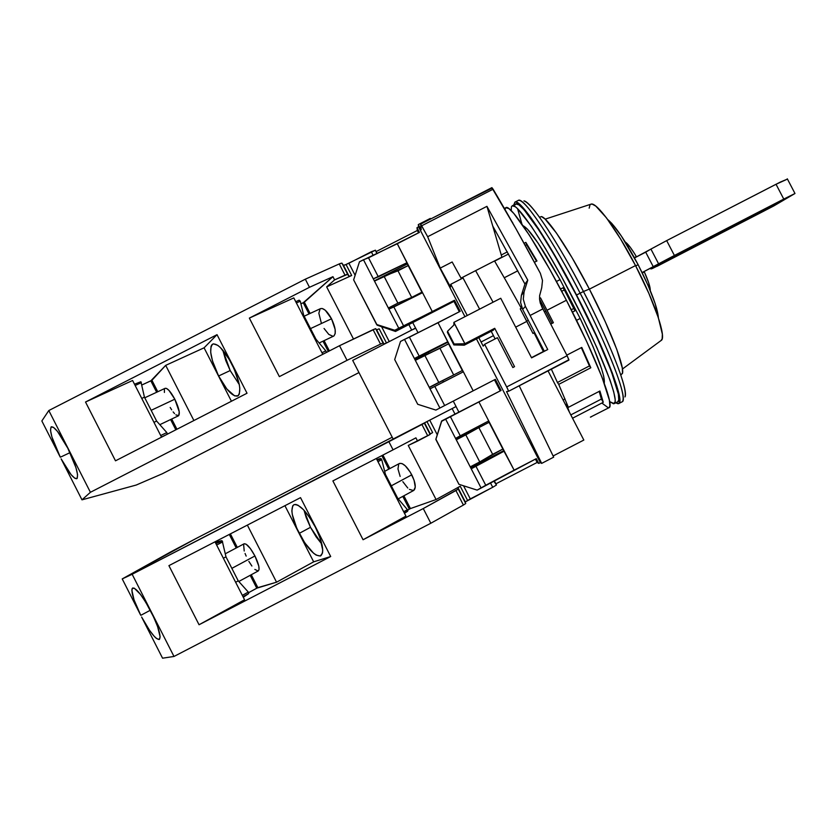 <?xml version="1.0" encoding="UTF-8"?>
<svg xmlns="http://www.w3.org/2000/svg" width="837" height="837" viewBox="0 0 837 837"><rect width="100%" height="100%" fill="white"/><g stroke="black" fill="none" stroke-linecap="round" stroke-linejoin="round"><path stroke-width="1.26" d="M526.818 321.398L515.676 327.141L526.818 321.398M521.901 224.044L517.559 208.654L515.278 206.718L512.202 205.808L511.417 206.791L511.229 210.662L511.417 206.791L512.213 205.797C517.067 202.219 545.41 244.571 573.627 299.395C601.908 354.197 619.935 401.802 614.18 403.643L617.769 401.781C623.67 399.866 605.779 352.199 577.499 297.407C549.281 242.584 520.813 200.305 515.812 203.956L518.94 204.845L524.025 209.679L539.467 230.834L554.502 255.337L576.348 295.168L596.519 336.38L611.324 371.346L618.386 394.185L618.752 400.002L617.737 401.791M614.18 403.643L609.66 401.614L613.5 403.79L615.122 401.886L615.174 399.479L613.699 391.747L610.11 380.312L597.011 347.962L583.033 318.091L561.512 276.576L545.431 248.463L531.254 226.126L517.559 208.654M580.125 293.17L576.547 295.011C606.019 351.55 625.218 402.398 618.731 403.57L615.729 402.838L618.009 403.737L619.129 403.256L619.819 399.333L616.848 386.087L612.192 372.664L597.116 337.029L576.547 295.011L583.452 291.517C610.34 343.118 628.817 391.099 624.977 396.926C628.859 385.972 599.25 321.063 583.452 291.517L589.353 289.058L583.452 291.517C568.574 262.044 534.791 204.071 523.952 200.911C530.784 201.309 557.588 241.433 583.452 291.517L580.125 293.17C597.116 324.725 629.623 396.801 622.048 401.854C628.671 400.609 609.598 349.699 580.125 293.17C551.761 238.189 523.031 196.078 518.239 200.43C526.536 197.396 564.284 261.552 580.125 293.17M622.341 373.668C625.291 368.217 610.581 329.747 589.353 289.058L605.193 321.544L616.775 349.385L622.289 367.966L622.54 372.915L621.159 374.777M539.499 217.212L541.466 216.574L545.023 218.991L556.427 233.031L572.069 257.702L589.353 289.058C568.951 249.531 547.377 217.4 541.361 216.542M517.025 203.883L517.12 202.449L517.025 203.883M518.187 200.451L514.912 202.125C519.578 197.846 548.183 240.031 576.547 295.011L559.775 263.979L538.965 229.432L530.281 216.804L520.405 204.96L516.22 202.083L514.891 202.135L513.761 205.002L514.912 202.125M514.996 204.96L515.812 203.956L512.213 205.797M561.69 291.297L564.4 289.895L562.987 287.792L560.508 289.068L562.987 287.792L563.489 288.326L573.973 308.361L571.263 309.763L573.973 308.361L574.925 310.83L564.4 289.895L561.69 291.297M572.445 312.117L574.925 310.83L572.445 312.117M560.026 279.631L580.167 318.468L593.088 346.706L601.531 368.625L603.718 376.252L604.241 383.179C605.454 376.336 597.43 354.762 580.167 318.468L560.026 279.631L556.427 281.483L560.026 279.631C541.361 246.423 529.047 228.47 523.104 225.77L527.488 229.171L537.961 242.939L560.026 279.631M576.547 320.341L580.167 318.468L576.547 320.341M635.524 265.57L589.405 289.142L635.524 265.57C616.712 229.118 595.871 201.047 590.828 204.228L592.251 204.155L595.818 206.111L606.511 217.913L620.51 238.848L635.524 265.57L648.895 293.473L658.332 317.662L662.36 334.183L662.182 338.776L661.073 340.513C666.807 338.305 655.13 303.015 635.524 265.57M638.139 264.701L635.681 265.884L638.139 264.701L648.141 285.584L655.235 303.81L658.395 317.83C657.505 307.315 650.757 289.602 638.139 264.701C625.563 241.066 615.425 226.021 607.746 219.576L611.826 223.448L621.399 236.097L638.139 264.701M766.158 208.434L752.923 215.245L766.158 208.434M767.131 208.026L759.441 212.085L759.986 213.111L658.123 265.632L651.176 268.646L665.185 260.464L781.821 200.231L787.355 197.752L759.986 213.111L759.441 212.085L660.226 263.236L765.771 208.758M767.163 208.005L773.126 204.709L767.163 208.005L767.707 209.041L767.163 208.005M656.972 266.354L773.691 205.996L656.972 266.354M794.983 193.493L773.691 205.996L794.983 193.493L787.303 178.804L794.983 193.493L783.767 199.08L794.983 193.493M787.45 179.087L776.035 184.266L783.767 199.08L674.402 255.463L666.67 240.617L776.035 184.266L783.767 199.08L674.402 255.463L666.67 240.617L650.924 249.07L658.593 263.812L674.402 255.463L658.593 263.812L650.924 249.07L645.704 252.167L653.299 266.783L658.593 263.812L642.094 272.559L653.299 266.783L645.704 252.167L634.519 257.922L666.67 240.617L780.387 182.047L787.45 179.087M658.123 265.632L657.641 264.701L658.123 265.632L652.358 268.52L650.904 268.928L652.515 267.746L668.501 258.685L787.418 197.438L764.338 210.851L658.123 265.632M644.344 271.952L648.685 282.791L650.276 290.606C650.422 287.321 648.445 281.096 644.344 271.952L642.282 272.935M625.438 242.113L630.156 247.135L634.226 253.098L636.392 256.666L635.063 257.65L636.392 256.666C631.558 248.558 627.834 243.661 625.208 241.977M634.341 257.587L636.392 256.666M589.164 208.151L590.012 204.877M493.077 302.209L475.625 270.644L493.077 302.209M353.643 279.861L377.184 325.185L376.619 324.474L394.761 330.27L398.757 328.219L363.467 259.742L359.471 261.782L353.643 279.861L376.619 324.474L394.761 330.27L395.482 331.442L377.184 325.185L395.482 331.442L394.761 330.27L403.675 326.032L393.861 306.98L388.902 309.094L398.757 328.219L432.321 311.646L422.539 292.688L388.902 309.094L373.302 278.836L378.324 276.838L368.521 257.817L363.467 259.742L373.302 278.836L407.054 262.682L407.347 263.937L374.38 280.845L407.347 263.937L422.256 292.824L397.282 243.745L359.471 261.782L353.643 279.861M394.698 359.565L417.726 404.292L435.889 410.088L439.885 408.027L429.329 387.479L442.7 380.615L443.432 382.017L442.7 380.615L429.35 387.5L430.03 388.839L404.512 339.383L400.515 341.433L394.698 359.565L417.726 404.292L435.889 410.088L444.667 405.547L434.821 386.443L430.009 388.86L439.885 408.027L473.167 390.806L463.363 371.785L430.009 388.86L414.378 358.518L419.243 356.227L409.408 337.154L404.512 339.383L414.378 358.518L447.837 341.705L414.775 359.24L447.753 342.249L463.07 371.931L438.033 322.716L400.515 341.433L394.698 359.565M435.878 439.143L458.948 484.32L477.132 490.116L481.129 488.044L445.661 419.222L441.664 421.283L435.847 439.477L458.948 484.32L477.132 490.116L485.753 485.261L475.876 466.104L471.221 468.825L470.237 466.858L481.129 488.044L536.297 458.666L538.756 463.426L540.336 462.61L476.441 338.891L540.336 462.61L541.665 463.395L553.686 457.159L519.202 385.794L553.686 457.159L541.665 463.395L540.336 462.61L538.756 463.426L536.297 458.666L514.117 470.153L504.282 451.091L471.221 468.825L455.548 438.41L460.266 435.815L450.411 416.69L445.661 419.222L455.548 438.41L488.724 420.938L478.9 401.896L441.664 421.283L435.847 439.477L441.622 420.98L501.07 390.45L450.411 416.69L460.266 435.815L488.724 420.938L504.282 451.091L478.9 401.896L501.07 390.45L495.337 379.36L501.07 390.45L441.622 420.98L435.878 439.143M456.123 439.467L470.227 466.868L479.758 461.93L465.811 434.874L456.28 439.802L470.227 466.868L479.758 461.93L465.811 434.874L478.858 427.602L492.648 454.334L479.758 461.93L502.859 449.04L492.648 454.334L478.858 427.602L489.07 422.319L456.123 439.467M415.34 360.339L414.378 358.518L415.34 360.339M388.923 309.083L388.358 308.016L397.889 303.13L384.016 276.21L374.484 281.096L373.302 278.836L388.923 309.083M542.502 280.447L541.717 287.823L542.502 280.447L540.378 273.364L542.502 280.447M524.956 284.046L521.388 295.356L520.614 302.492L522.654 309.408L527.226 318.227L522.654 309.408L525.385 306.363L530.114 315.465L542.868 308.895L540.263 303.088L539.583 299.416L539.614 295.681L541.717 287.823L539.614 295.681L539.583 299.416L541.665 306.593L567.109 355.725L506.667 386.945L508.655 391.245L568.898 360.119L567.109 355.725L568.888 359.743L508.655 391.245L506.552 391.58L541.665 463.395L506.552 391.58L508.645 391.245L507.494 388.577L484.644 344.3L483.2 346.141L481.066 342.009L493.443 335.637L495.127 338.891L491.193 331.295L493.443 335.637L481.066 342.009L483.2 346.141L484.644 344.3L506.667 386.945L567.109 355.725L542.868 308.895L530.114 315.465L547.743 349.531L544.301 351.205L527.226 318.227L544.301 351.205L547.743 349.531L525.385 306.363L523.282 299.207L525.385 306.363L522.654 309.408L520.614 302.492L521.388 295.356L524.956 284.046L527.77 280.154L524.088 291.841L521.388 295.356L524.088 291.841L523.282 299.207L524.088 291.841L527.77 280.154L486.935 206.341L527.77 280.154L524.956 284.046L492.731 226.021L524.956 284.046M491.853 187.687L515.99 228.815L540.378 273.364C523.617 242.029 507.86 213.979 493.098 189.204L491.894 187.634L420.634 224.128L421.67 225.791L493.098 189.204L421.67 225.791L427.665 236.725L486.935 206.341L501.907 257.147L461.041 278.135L501.907 257.147L486.935 206.341L427.665 236.725L440.241 268.102L427.665 236.725L420.634 224.128M470.697 467.747L503.696 450.651L504.282 451.091L475.876 466.104L485.753 485.261L514.117 470.153L503.696 450.651L470.697 467.747M419.431 232.393L368.521 257.817L378.324 276.838L407.054 262.682L422.539 292.688L397.282 243.745L419.431 232.393L416.993 227.664L419.431 232.393M422.539 292.688L393.861 306.98L403.675 326.032L454.481 300.263L454.345 301.184L395.482 331.442L454.345 301.184L454.481 300.263L460.193 311.322L409.408 337.154L419.243 356.227L447.837 341.705L463.363 371.785L438.033 322.716L460.193 311.322L454.481 300.263L432.321 311.646L422.539 292.688M463.363 371.785L434.821 386.443L444.667 405.547L495.337 379.36L473.167 390.806L463.363 371.785M488.431 421.084L503.696 450.651L488.431 421.084M453.874 344.938L454.114 343.997L447.544 331.253L447.408 332.394L453.874 344.938L454.114 343.997L464.859 343.756L454.753 324.181L447.544 331.253L454.114 343.997L464.859 343.756L464.242 345.179L453.874 344.938L464.242 345.179L493.307 330.207L494.719 328.313L464.891 343.683L453.895 322.371L453.853 325.059L453.895 322.371L500.746 298.265L531.568 357.87L547.743 349.531L531.568 357.87L500.746 298.265L453.895 322.371L464.859 343.756L494.719 328.313L514.546 366.658L494.719 328.313L493.307 330.207L464.242 345.179L464.859 343.756L454.753 324.181L447.544 331.253L447.408 332.394L453.874 344.938M491.926 188.168L433.064 217.787M421.21 229.736L420.624 224.159L421.21 229.736L418.301 224.578L421.21 229.736M464.964 316.679L418.573 226.858L416.993 227.664L418.563 232.843L417.349 230.478L376.127 251.592L417.349 230.478L416.993 227.664L418.573 226.858L418.301 224.578L418.573 226.858L464.964 316.679M452.158 261.981L440.241 268.102L450.494 286.986L450.756 284.298L450.494 286.986L440.241 268.102L452.158 261.981L461.407 278.826L452.158 261.981M463.039 277.989L450.756 284.298L467.266 315.497L450.756 284.298L463.039 277.989L479.622 309.135L463.039 277.989M478.816 337.667L481.066 342.009L478.816 337.667M497.419 337.709L484.644 344.3L497.419 337.709L512.84 367.548L514.546 366.658L512.84 367.548L497.419 337.709M430.312 218.426L430.647 219.001L430.312 218.426L418.301 224.578L430.312 218.426M453.968 301.383L459.325 311.772L453.968 301.383M494.468 379.81L500.128 390.753L494.468 379.81M535.429 459.115L537.145 462.442L538.756 463.426L537.145 462.442L495.881 483.838L537.145 462.442L535.429 459.115M548.047 370.885L583.828 440.053L553.131 455.966L583.828 440.053L548.047 370.885M544.228 351.069L531.464 357.661L544.228 351.069M512.809 367.485L514.546 366.658L512.809 367.485M438.776 382.425L429.235 387.343L415.33 360.349L424.861 355.443L438.776 382.425L424.861 355.443L439.938 348.297L453.685 374.966L429.35 387.5L415.33 360.349L448.58 343.85L439.938 348.297L453.685 374.966L438.776 382.425M462.338 370.509L453.685 374.966L462.338 370.509M352.691 360.391L393.149 439.038L456.071 406.541L393.149 439.038L352.691 360.391L415.591 328.041L418.05 332.802L415.591 328.041L352.691 360.391M428.136 352.356L428.764 353.591L428.136 352.356M453.267 401.101L456.071 406.541L453.267 401.101M521.148 307.88L520.269 308.884L521.985 308.006L520.269 308.884L532.981 333.461L534.581 332.415L533.996 332.718L543.349 351.53L533.996 332.718L532.981 333.461L526.682 321.126L528.304 320.289L526.682 321.126L520.269 308.884L521.148 307.88L505.454 279.84L521.148 307.88M590.43 417.119L609.001 407.692C615.069 406.719 595.641 356.405 566.398 300.263L547.011 310.255L540.524 297.888L539.52 298.411L540.524 297.888L547.011 310.255L566.398 300.263C538.233 245.68 510.183 203.59 505.904 207.66L508.906 208.622L513.908 213.571L529.287 235.071L549.783 269.451L566.398 300.263L586.863 341.946L602.012 377.225L609.388 400.17L609.891 405.976L608.97 407.713M536.967 260.956L534.414 262.263L536.967 260.956L525.835 242.385L536.967 260.956M517.81 270.801L504.617 277.581L517.81 270.801M501.269 255.003L507.4 251.864L501.269 255.003M524.056 243.305L525.835 242.385L526.609 244.707L525.228 245.419L526.609 244.707L536.517 261.186L525.835 242.385L524.056 243.305M512.662 222.632L511.962 221.69L512.662 222.632M495.776 231.294L494.479 231.964L495.776 231.294M545.87 311.228L544.448 311.96L545.87 311.228L539.562 299.227L552.075 323.396L545.87 311.228M570.824 414.901L601.374 399.082L603.278 402.304L572.539 418.228L603.278 402.304L599.899 391.015L603.278 402.304L601.374 399.082L599.187 391.381L601.374 399.082L570.824 414.901M566.492 404.051L568.375 407.337L599.899 391.015L568.375 407.337L566.492 404.051L569.474 412.306L566.492 404.051M558.729 384.361L557.432 382.488L589.426 365.947L590.807 367.778L558.729 384.361L568.375 407.337L558.729 384.361L590.807 367.778L581.767 347.418L590.807 367.778L581.328 347.637L589.426 365.947L557.432 382.488L558.729 384.361M566.806 355.139L581.767 347.418L566.806 355.139M547.011 310.255L553.383 322.716L550.725 324.086L553.383 322.716L547.011 310.255M504.962 209.449L505.893 207.67L504.387 208.444M608.332 407.839L602.473 403.507M494.636 261.134L505.454 279.84L494.636 261.134L508.572 253.977L494.636 261.134M551.363 369.18L557.432 382.488L551.363 369.18M591.016 417.014L590.399 417.119M175.854 414.87L178.71 415.633L179.244 411.825L174.807 399.207L151.162 410.318L150.472 409.011L151.162 410.318L174.807 399.207C170.717 391.643 167.505 388.012 165.161 388.305L144.749 397.795M239.267 384.528L230.185 370.561L225.77 360.538L222.83 350.18L230.185 370.561L218.603 375.991C210.631 359.083 208.685 348.443 212.776 344.059C217.714 343.233 224.054 349.908 231.828 364.105C239.821 381.18 241.788 391.831 237.698 396.037C232.665 396.822 226.293 390.136 218.603 375.991L230.185 370.561L239.267 384.518M60.316 457.222L69.984 452.66L60.316 457.222L59.469 455.579C51.894 439.53 49.195 429.925 51.36 426.776C54.687 426.692 60.18 433.848 67.828 448.245C76.01 465.246 79.002 475.406 76.784 478.722C73.593 478.837 68.372 472.214 61.132 458.864L81.984 499.835L136.222 485.041L81.984 499.835L90.417 492.292L347.041 360.328L339.519 345.712L279.37 376.619L249.353 318.102L293.797 297.909L322.789 354.313L293.797 297.909L249.353 318.102L279.37 376.619L339.519 345.712L373.082 329.663L380.521 344.112L383.064 343.044L375.646 328.648L339.519 345.712L347.041 360.328L380.521 344.112L347.041 360.328L90.417 492.292L81.984 499.835L61.132 458.864L71.061 474.61L74.901 478.325L77.192 478.366L77.569 474.642L75.947 467.653L67.828 448.245L57.523 431.463L53.495 427.341L51.047 426.996L50.513 430.406L51.925 436.998L60.316 457.222M319.148 342.982L333.618 336.118C336.39 333.586 335.689 327.811 331.525 318.782L310.517 328.606L331.525 318.782C327.382 311.322 323.731 307.932 320.571 308.612L304.145 316.208M299.123 300.18L300.274 301.184L296.392 302.963L300.274 301.184L299.123 300.18L295.754 301.718M300.274 301.184L303.758 315.455L302.994 315.8L303.758 315.455L315.988 339.236L315.225 339.602L315.988 339.236L325.823 350.881L321.973 352.722L325.823 350.881L315.988 339.236L303.758 315.455L300.274 301.184M326.315 351.864L325.823 350.881L326.315 351.864M322.737 354.229L325.823 352.754L322.737 354.229M374.484 281.096L388.358 308.016L397.889 303.13L384.016 276.21L397.983 270.811L411.699 297.407L397.889 303.13L411.699 297.407L421.911 292.165L411.699 297.407L397.983 270.811L408.194 265.58L374.484 281.096M304.333 302.188L310.119 313.436L304.333 302.188L332.948 276.67L334.601 279.882L347.658 274.295L341.904 263.111L339.247 263.937L345.011 275.153L347.418 274.264L349.113 276.336L351.697 275.488L326.66 286.892L334.601 279.882L326.66 286.892L353.496 339.027L326.66 286.892L351.697 275.488L349.113 276.336L343.452 265.329L346.047 264.513L351.697 275.488L346.047 264.513L348.903 263.226L355.118 275.289L348.903 263.226L371.293 251.759L373.229 255.505L371.293 251.759L375.415 250.2L345.053 264.942L343.452 265.329L341.904 263.111L349.113 276.336L343.452 265.329L341.904 263.111L340.261 263.509L339.247 263.937L345.011 275.153L334.601 279.882L332.948 276.67L309.481 287.3L305.317 279.192L339.247 263.937L305.317 279.192L309.481 287.3L249.353 318.102L309.481 287.3L332.948 276.67L303.245 302.743L309.01 313.959L303.245 302.743L304.333 302.188M324.097 340.628L329.391 350.923L324.097 340.628M328.303 351.477L322.988 341.161L328.303 351.477M386.453 342.95L383.963 343.997L376.66 329.82L379.171 328.815L386.453 342.95L379.171 328.815L376.66 329.82L383.963 343.997L376.66 329.82L375.646 328.648L373.082 329.663L380.521 344.112L383.064 343.044L384.173 343.965L389.268 341.59L386.453 342.95M388.023 274.662L387.688 274.013L388.023 274.662M377.163 253.59L375.415 250.2L377.163 253.59M402.451 302.701L388.912 309.041L402.451 302.701M415.56 328.062L412.735 322.58L415.56 328.062M413.175 329.307L389.268 341.59L381.599 326.712L389.268 341.59L411.668 330.06L408.843 324.578L411.668 330.06L415.665 328.271M300.912 303.81L303.245 302.743L300.912 303.81M333.984 335.899L335.187 333.534L335.145 329.454L331.525 318.782L325.269 310.245L322.318 308.518L320.561 308.623M320.111 308.916L318.845 313.226L321.387 323.281M324.065 328.491L328.795 334.402L332.969 336.307M358.958 372.58L162.378 473.742L136.222 485.041L162.378 473.742L358.958 372.58M41.85 420.959L59.469 455.579L41.85 420.959L48.808 410.538L90.417 492.292L48.808 410.538L305.317 279.192L48.808 410.538L41.85 420.959M376.891 253.716L375.415 250.2L376.891 253.716M132.602 380.49L161.541 437.165L132.602 380.49L85.52 402.022L115.496 460.821L247.03 393.233L217.024 334.664L247.03 393.233L115.496 460.821L85.52 402.022L132.602 380.49M231.441 401.247L204.082 347.815L217.024 334.664L85.52 402.022L217.024 334.664L204.082 347.815L231.441 401.247M218.603 375.991L226.858 389.017L234.611 395.88L238.2 395.723L239.288 394.154L239.811 388.295L239.215 384.214L234.297 369.305L229.097 359.157L220.455 347.606L217.819 345.367L213.508 343.85L212.012 344.603L211.029 346.33L210.694 352.377L212.525 361.029L218.603 375.991M150.827 380.856L156.655 392.26L150.827 380.856L165.695 365.361L204.082 347.815L165.695 365.361L193.902 420.54L165.695 365.361L151.926 380.291L157.774 391.747L151.926 380.291L141.83 384.999L150.827 380.856M170.591 419.546L175.843 429.82L170.591 419.546M171.711 419.013L176.942 429.255L171.711 419.013M170.204 407.473L171.658 409.827M173.123 411.898L174.535 413.604M159.825 424.673L178.469 415.801C180.279 413.719 179.066 408.184 174.807 399.207L168.99 390.408L166.511 388.42L165.151 388.316M164.418 389.362L164.397 392.448M151.162 410.318L151.821 411.647L151.162 410.318M134.495 384.204L140.919 381.735L144.435 397.167L141.756 398.412L144.435 397.167L156.634 421.074L153.966 422.329L156.634 421.074L166.835 432.583L160.704 435.522L166.835 432.583L156.634 421.074L144.435 397.167L140.919 381.735L134.495 384.204M167.285 434.215L166.835 432.583L167.285 434.215M135.155 385.491L141.338 382.655L135.155 385.491M161.478 437.029L166.563 434.581L161.478 437.029M244.216 551.018L243.609 544.312L244.195 543.757L246.141 544.217L250.399 548.58L254.94 555.967C258.842 564.107 259.962 569.087 258.288 570.928L259.051 569.474L258.779 566.084L254.94 555.967L231.87 568.344L231.169 567.026L231.87 568.344L254.94 555.967C250.347 547.565 246.737 543.506 244.101 543.799L225.299 553.77M310.496 527.32L321.889 544.176L316.041 536.726L310.496 527.32L306.164 517.454L304.03 510.267L310.496 527.32L299.207 533.378L310.496 527.32M315.371 527.164C322.684 542.533 324.484 552.096 320.759 555.841C315.068 556.636 307.88 549.156 299.207 533.378C291.904 518.134 290.125 508.572 293.86 504.711C299.405 503.822 306.572 511.302 315.371 527.164L309.617 517.412L303.507 509.702L298.014 505.234L295.775 504.439L293.986 504.648L292.709 505.83L291.862 510.884L292.312 514.556L296.832 528.398L304.752 542.826L313.54 553.194L316.156 555.098L320.309 556.03L322.507 553.037L322.737 550.16L319.86 537.406L315.371 527.164M140.783 615.341L150.283 610.257L140.783 615.341L139.925 613.709C133.073 599.271 130.656 590.692 132.685 587.982C136.473 588.034 142.656 596.07 151.225 612.098C158.716 627.488 161.405 636.622 159.323 639.478C155.682 639.478 149.781 631.987 141.61 617.005L162.566 658.196L173.991 656.459L430.825 523.251L423.271 508.551L363.07 539.75L332.885 480.919L363.07 539.75L405.945 516.136L363.07 539.75L423.271 508.551L455.924 490.545L463.405 505.056L465.717 503.539L458.257 489.059L423.271 508.551L430.825 523.251L463.405 505.056L430.825 523.251L173.991 656.459L162.566 658.196L141.61 617.005L149.52 630.292L154.353 636.486L156.373 638.411L159.218 639.531L160.139 636.873L157.628 626.662L153.684 617.151L145.826 602.368L140.459 594.385L134.213 588.129L132.141 588.61L131.859 590.242L134.014 599.805L140.783 615.341M400.138 476.441L397.983 468.961L398.705 464.127L399.563 463.426L402.074 463.593L405.275 465.811L410.308 472.194L414.074 480.218L415.267 487.124L413.74 490.44C416.261 488.149 415.612 482.939 411.783 474.82L391.318 485.816L411.783 474.82C407.085 466.502 402.963 462.725 399.437 463.489L384.675 471.325M376.891 459.586L380.521 458.53L377.236 460.256L381.253 458.749L376.891 459.586M381.756 459.691L385.438 474.391L384.696 474.788L385.438 474.391L397.732 498.308L396.989 498.706L397.732 498.308L407.431 509.649L403.675 511.71L407.431 509.649L397.732 498.308L385.438 474.391L381.756 459.691L377.968 461.689L381.756 459.691M407.891 510.58L407.431 509.649L407.609 511.25L404.355 513.039L407.891 510.58M404.491 513.301L407.609 511.25L404.491 513.301M382.927 455.066L389.864 468.563L382.927 455.066M403.873 495.807L410.433 508.572L409.345 509.137L402.785 496.393L409.345 509.137L407.703 510.036L410.433 508.572L403.873 495.807M388.786 469.138L381.839 455.631L388.786 469.138M430.427 433.807L432.635 432.614L426.954 421.597L132.152 574.266L173.991 656.459L132.152 574.266L122.223 578.911L139.925 613.709L122.223 578.911L170.403 552.085L195.565 538.766L122.223 578.911L132.152 574.266L388.881 441.685L393.066 449.835L415.916 437.845L393.066 449.835L388.881 441.685L421.911 424.485L427.707 435.753L417.579 441.078L415.916 437.845L417.579 441.078L408.247 445.441L436.077 499.532L460.235 486.224L457.954 487.668L458.111 489.216L455.924 490.545L463.405 505.056L465.717 503.539L465.288 501.918L457.954 487.668L465.288 501.918L492.721 487.28L490.398 482.782L492.721 487.28L470.3 498.904L463.541 485.784L470.3 498.904L465.288 501.918L457.954 487.668L460.235 486.224L467.559 500.432L460.235 486.224L436.077 499.532L410.433 508.572L436.077 499.532L408.247 445.441L430.124 434.424L424.338 423.187L421.911 424.485L427.707 435.753L429.946 434.539L430.27 433.911L424.579 422.852L426.954 421.597L432.635 432.614L430.27 433.911L424.338 423.187L430.27 433.911M456.019 406.531L452.147 408.571L454.983 414.074L452.147 408.571L453.644 407.797M469.358 432.405L468.814 431.337L469.358 432.405L465.518 434.518L469.358 432.405M458.875 412.066L456.039 406.562L458.875 412.066M464.933 433.367L465.518 434.518L456.092 439.404L465.518 434.518L464.933 433.367M496.477 484.989L494.28 480.72L496.477 484.989L493.725 481.013L496.477 484.989L492.721 487.28L496.477 484.989M484.027 460.842L483.462 459.743L484.027 460.842M479.674 461.972L480.135 462.861L479.674 461.972M376.326 458.488L405.945 516.136L376.326 458.488M402.827 481.683L407.786 488.013M409.429 489.383L413.509 490.545M426.954 421.597L429.726 420.143L437.259 434.769L429.726 420.143L452.147 408.571L426.954 421.597M195.565 538.766L392.208 437.228L195.565 538.766M393.066 449.835L332.885 480.919L393.066 449.835M214.994 541.832L244.571 599.763L199.049 624.747L330.699 556.521L313.666 561.826L284.925 505.705L313.666 561.826L276.555 582.196L247.365 525.113L276.555 582.196L313.666 561.826L330.699 556.521L300.525 497.638L330.699 556.521L199.049 624.747L168.917 565.634L199.049 624.747L244.571 599.763L214.994 541.832M300.525 497.638L168.917 565.634L300.525 497.638M229.296 534.445L236.212 547.973L229.296 534.445M250.179 575.322L256.76 588.191L248.683 592.617L257.859 587.626L276.555 582.196L256.76 588.191L250.179 575.322M230.395 533.88L237.31 547.398L230.395 533.88M251.267 574.726L257.859 587.626L251.267 574.726M248.851 561.365L251.895 566.032M254.835 569.411L258.12 571.001M245.074 553.487L246.162 556.092M231.87 568.344L232.529 569.673L231.87 568.344M215.224 542.282L222.223 540.911L225.98 556.846L223.364 558.227L225.98 556.846L238.242 580.868L235.647 582.28L238.242 580.868L248.307 592.083L242.322 595.358L248.307 592.083L238.242 580.868L225.98 556.846L222.223 540.911L215.904 543.631L221.585 540.65L215.224 542.282M243.295 597.262L248.641 593.6L248.307 592.083L248.641 593.6L243.002 596.687L248.641 593.6L243.295 597.262M216.637 545.065L222.673 541.895L216.637 545.065M565.027 398.967L563.092 399.971M622.048 401.854L618.742 403.57M622.446 369.023L661.073 340.513M545.19 219.148L590.828 204.228M413.76 490.43L398.213 498.873M258.288 570.928L238.796 581.485"/></g></svg>
